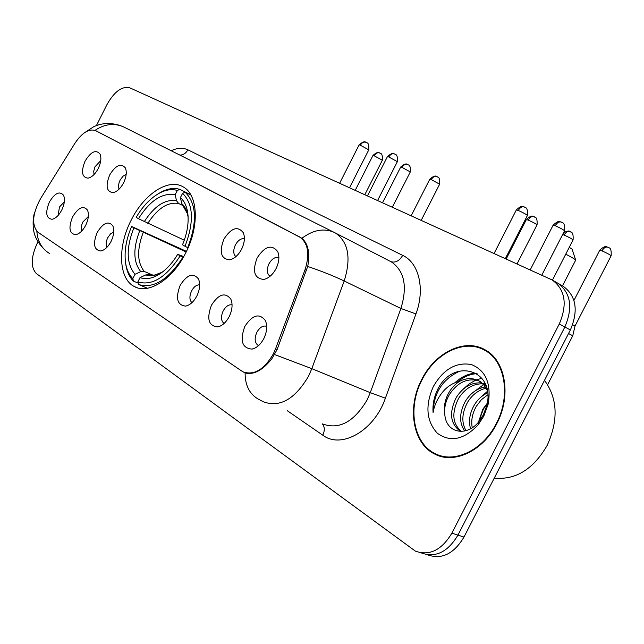 <?xml version="1.0" encoding="UTF-8"?>
<svg xmlns="http://www.w3.org/2000/svg" width="644" height="644" viewBox="0 0 644 644"><rect width="100%" height="100%" fill="white"/><g stroke="black" fill="none" stroke-linecap="round" stroke-linejoin="round"><path stroke-width="0.97" d="M185.681 252.923C199.737 225.931 197.974 194.255 182.928 186.76C168.181 178.002 143.821 194.319 131.135 220.248C117.377 246.692 118.464 278.82 134.363 286.548C148.434 294.678 172.705 279.303 185.681 252.923M223.862 239.206C231.196 227.896 237.668 225.714 243.271 232.653C245.163 237.322 244.607 242.836 241.605 249.188C238.312 255.274 234.327 258.816 229.634 259.822C220.948 258.896 219.024 252.029 223.862 239.206M244.382 238.723C241.025 238.224 238.022 240.309 235.374 244.97C233.056 250.25 233.217 254.155 235.881 256.658M109.689 174.967C115.727 165.21 120.935 162.852 125.33 167.875C126.989 171.827 126.417 176.794 123.608 182.799C120.5 188.555 116.958 191.832 112.958 192.62C106.485 191.671 105.391 185.786 109.689 174.967M126.184 174.379L122.915 176.287L120.098 180.191C118.416 183.773 118.077 186.752 119.1 189.127M85.08 161.121C90.86 151.694 95.827 149.311 99.981 153.98C101.583 157.772 101.003 162.618 98.234 168.527C95.183 174.194 91.738 177.406 87.898 178.163C81.844 177.213 80.911 171.529 85.08 161.121M100.738 160.63L94.942 166.86L93.71 171.36L94.056 174.524M257.125 257.922C264.877 246.145 271.744 244.044 277.725 251.619C279.673 256.497 279.118 262.156 276.075 268.58C272.742 274.738 268.637 278.353 263.766 279.424C254.348 278.538 252.134 271.374 257.125 257.922M278.884 257.64C275.213 256.674 271.905 258.743 268.951 263.839C266.463 269.627 266.817 273.764 270.037 276.252L270.037 276.252M211.441 305.232C218.662 294.058 225.118 291.99 230.802 299.049C232.895 304.032 232.371 309.869 229.232 316.558C226.092 322.394 222.261 325.848 217.753 326.894C208.543 326.009 206.442 318.788 211.441 305.232M232.073 304.87C228.733 304.314 225.762 306.343 223.154 310.955C220.667 316.751 220.981 320.921 224.088 323.465M180.175 285.348C187.034 274.594 193.128 272.452 198.457 278.933C200.477 283.698 199.938 289.373 196.855 295.958C193.747 301.738 190.012 305.127 185.665 306.109C177.156 305.184 175.329 298.261 180.175 285.348M199.672 284.857C196.629 284.672 193.925 286.693 191.582 290.927C189.272 296.176 189.384 300.088 191.92 302.672M97.164 232.54C103.121 222.888 108.313 220.61 112.748 225.714C114.56 229.892 113.996 235.116 111.074 241.387C108.079 246.966 104.634 250.17 100.746 250.991C93.927 250.033 92.736 243.875 97.164 232.54M113.763 232.025L110.535 233.869L107.733 237.725C105.914 241.653 105.64 244.857 106.904 247.352M72.587 216.907C78.286 207.569 83.237 205.275 87.423 210.008C89.162 214.009 88.598 219.097 85.724 225.263C82.77 230.769 79.421 233.909 75.678 234.698C69.311 233.732 68.28 227.799 72.587 216.907M88.357 216.473L82.899 221.979C81.233 225.529 80.878 228.515 81.836 230.93M49.346 202.119C54.82 193.087 59.538 190.777 63.498 195.18C65.173 199.02 64.593 203.963 61.776 210.024C58.87 215.458 55.609 218.541 51.995 219.29C46.046 218.332 45.169 212.609 49.346 202.119M64.336 201.814L59.425 207.078L58.169 215.386M244.809 326.46C252.44 314.819 259.299 312.855 265.376 320.559C267.534 325.775 267.019 331.781 263.831 338.559C260.659 344.451 256.739 347.961 252.062 349.096C242.072 348.251 239.657 340.708 244.809 326.46M266.688 326.315C263.034 325.284 259.749 327.289 256.843 332.328C254.243 338.446 254.678 342.825 258.147 345.458L258.147 345.458M264.129 337.955L265.095 335.669M275.543 348.847L273.281 354.007C264.016 369.785 253.857 375.71 242.82 371.781L37.907 232.21C31.484 225.118 32.353 213.953 40.516 198.698L74.865 143.37C82.126 132.592 89.065 128.349 95.682 130.652L299.549 236.903C308.186 243.054 310.022 253.978 305.055 269.659L275.543 348.847L277.121 349.499M496.766 423.68C511.747 395.625 505.435 360.109 484.86 349.7C464.549 337.939 434.933 352.638 421.667 379.606C406.919 407.258 412.587 443.466 434.652 454.028C453.972 464.606 483.274 450.913 496.766 423.68M486.107 350.425L483.185 349.491M95.892 130.756L301.915 238.272C308.202 243.73 310.142 253.116 307.727 266.455L277.097 349.563L271.929 358.627C262.575 370.437 253.631 375.17 245.106 372.836L243.778 372.232M37.988 241.854L36.933 243.955C30.856 257.672 30.695 267.558 36.434 273.62L415.42 551.143C429.548 556.118 441.704 550.113 451.879 533.127L457.948 535.108C447.813 552.013 435.682 557.978 421.562 553.003C435.682 557.978 447.813 552.013 457.948 535.108L564.844 327.007C573.12 307.534 570.793 292.94 557.881 283.239L557.39 282.958M451.879 533.127L559.274 324.004C567.589 304.443 565.287 289.8 552.367 280.076L129.847 87.842C121.99 85.942 114.366 91.52 106.985 104.57L96.463 125.491M438.033 454.865L440.593 456.306L434.652 454.028M570.367 329.978C578.594 310.593 576.251 296.055 563.339 286.363L557.881 283.239C570.793 292.94 573.12 307.534 564.844 327.007L457.948 535.108L463.962 537.072L570.367 329.978L559.274 324.004M427.648 554.846C441.76 559.813 453.867 553.888 463.962 537.072M440.818 455.759L443.732 457.055M422.029 379.823C407.435 407.193 413.046 443.024 434.877 453.473C454.004 463.946 483.008 450.389 496.355 423.438C511.175 395.674 504.936 360.519 484.57 350.215C464.469 338.591 435.159 353.129 422.029 379.823M494.246 478.13C515.683 480.15 533.312 469.251 547.15 445.439C558.565 420.194 557.68 398.491 544.486 380.338M487.693 400.085L487.347 400.528M487.258 403.329L483.29 409.334L480.537 416.757L479.869 420.419M470.539 428.743C468.462 421.184 469.653 413.384 474.113 405.334C477.413 399.707 481.929 395.529 487.661 392.808M472.245 427.705C470.933 420.548 472.294 413.408 476.31 406.292L481.301 399.779L487.814 394.804M464.71 431.013C459.083 422.907 459.253 413.062 465.234 401.478C470.353 393.202 477.075 388.364 485.407 386.947M466.039 430.659C461.37 422.577 461.845 413.166 467.464 402.444C472.141 394.78 478.371 390.023 486.18 388.187M461.225 431.464L459.905 430.86C450.228 423.68 449.005 412.579 456.226 397.557C463.068 386.996 471.609 382.125 481.841 382.939M483.097 383.172L485.334 383.832M461.579 431.456C452.458 424.058 451.428 413.086 458.488 398.539C464.92 388.541 473.018 383.631 482.791 383.816M484.095 383.961L485.504 384.235M444.875 415.316C446.598 433.364 467.109 437.043 479.08 421.426L483.306 414.969L486.8 405.535C495.655 370.67 455.614 357.694 438.918 387.092L437.976 388.831C434.104 396.559 432.478 404.448 433.082 412.482C434.426 404.867 437.783 397.863 443.144 391.48C447.797 386.102 453.376 382.673 459.872 381.208C454.986 384.114 451.066 388.388 448.119 394.031C444.593 401.164 443.515 408.256 444.875 415.316C443.998 408.296 445.503 401.381 449.383 394.579C457.498 382.375 467.278 377.778 478.725 380.797M459.872 381.208C466.361 377.939 472.599 377.778 478.589 380.725L483.749 384.814L487.323 390.441M478.878 380.854L486.188 386.046M478.484 422.126L482.863 409.149L487.275 403.241M483.821 416.08L488.216 404.038C491.42 383.647 485.834 370.485 471.456 364.56C456.21 361.815 443.507 369.117 433.364 386.472C425 405.511 426.328 421.104 437.34 433.259C450.494 442.629 464.163 439.731 478.339 424.573L483.821 416.08M488.659 352.139L487.178 351.479M433.082 412.482C433.766 392.703 442.774 378.873 460.114 370.984M457.707 381.755C464.034 376.571 470.498 373.89 477.099 373.705M463.173 389.161L469.259 383.792L476.021 380.024M476.56 379.807L481.994 378.245M471.553 393.661L483.564 384.613M479.788 398.137L487.46 391.286M454.889 382.761C461.732 376.523 468.856 373.327 476.27 373.182M138.46 218.694L136.19 217.35C142.968 205.887 150.881 197.724 159.921 192.87C166.241 189.658 172.037 188.861 177.317 190.471L175.136 194.786C162.296 192.476 150.076 200.445 138.46 218.694L184.289 240.204M182.663 205.428L178.613 203.48L176.545 200.767L175.136 194.786M125.805 264.362L125.918 265.127C127.069 272.05 129.597 277.395 133.493 281.154L132.825 278.602C129.13 275.004 126.739 269.908 125.644 263.316C124.026 251.997 126.007 239.705 131.593 226.447L186.446 251.361M138.146 283.102L133.493 281.154M177.317 190.471L179.829 189.368C174.291 187.645 168.213 188.475 161.58 191.84L157.844 194.021M179.829 189.368L190.761 194.754M190.946 195.076L185.102 192.194L182.582 193.313C193.45 204.18 194.263 221.842 185.021 246.29L187.718 247.666C197.467 222.011 196.597 203.52 185.102 192.194M131.593 226.447L133.855 227.815C125.958 248.27 126.337 263.766 134.999 274.304L132.825 278.602M185.021 246.29L182.518 244.801C187.114 233.619 188.885 223.227 187.839 213.631C186.897 206.426 184.417 201.097 180.392 197.652L182.582 193.313M134.999 274.304L140.778 271.615L144.296 271.454L153.031 275.197M186.148 251.981L133.855 227.815M180.392 197.652L181.793 203.657L187.38 213.575L188.12 217.173M183.25 257.415L180.183 255.869C166.168 277.419 152.056 286.105 137.84 281.927L138.508 284.479C153.401 288.987 168.197 279.915 182.88 257.246M138.508 284.479L147.524 288.262M137.84 281.927L140.022 277.596C145.303 279.609 151.268 278.763 157.933 275.069C165.355 270.738 171.94 263.831 177.688 254.356L180.183 255.869M149.456 274.763L145.826 274.883L140.022 277.596M177.688 254.356L183.733 256.57M575.712 260.176C575.478 259.516 572.162 257.511 565.754 254.171M569.264 247.32L572.065 249.131L575.656 260.007M568.555 333.503L572.749 335.798L547.625 384.677M572.661 324.737L575.011 326.081L572.758 335.774M299.194 236.71L299.991 237.105M305.055 269.659L306.584 270.391M95.682 130.652L96.415 131.022M301.915 238.272C312.863 230.069 323.401 228 333.528 232.073L335.645 233.136C348.452 242.216 351.302 258.163 344.194 280.985L311.825 368.658L308.508 376.257C294.952 399.167 279.987 407.708 263.597 401.88L257.777 398.837C249.284 393.637 245.066 384.967 245.106 372.836M322.749 424.018C339.243 429.894 354.023 421.876 367.104 399.956L370.276 392.671L400.914 308.476C407.58 286.532 404.44 271.035 391.496 261.979L389.612 261.013M274.65 354.578L311.825 368.658L370.276 392.671L385.394 398.201C374.285 430.756 341.352 449.399 322.789 435.191L287.409 410.792M36.853 231.333C37.521 241.258 41.731 248.648 49.483 253.486M95.03 130.354C104.473 124.059 113.883 122.859 123.27 126.739L123.841 127.029M171.167 150.736C177.438 147.838 183.009 147.54 187.879 149.819L402.701 255.378C418.954 262.8 425.306 288.979 415.944 313.942L400.914 308.476L344.194 280.985C333.769 276.01 321.614 271.164 307.727 266.455M415.944 313.942L385.394 398.201M390.602 261.504L390.9 261.649C395.456 263.018 399.393 260.933 402.701 255.378M179.877 155.099C183.298 155.019 185.971 153.256 187.879 149.819M322.789 435.191C324.946 430.498 324.777 426.714 322.282 423.841M178.613 203.48C167.843 201.717 157.571 208.358 147.782 223.388M139.676 230.802C132.914 248.681 133.276 262.285 140.778 271.615M176.545 200.767C165.275 198.875 154.52 205.847 144.28 221.673M188.12 217.157C187.243 211.168 185.134 206.668 181.793 203.657M143.185 232.5C136.794 249.542 137.156 262.527 144.296 271.454M145.826 274.883C150.495 276.518 155.735 275.713 161.547 272.484L163.157 271.51M608.314 247.385L607.88 247.167C605.714 246.628 603.758 247.859 602.011 250.862C607.34 253.269 610.359 254.935 611.084 255.853L575.011 326.049M599.741 250.226L602.011 250.862M570.367 231.719L569.932 231.494C567.758 230.946 565.826 232.13 564.12 235.052C569.288 237.394 572.258 239.029 573.047 239.954L552.439 280.124M562.663 234.505L564.12 235.052M486.494 404.279L487.025 404.537M534.431 216.875L533.997 216.658C531.831 216.102 529.915 217.245 528.257 220.087C533.264 222.357 536.186 223.967 537.032 224.901L517.06 263.895M526.365 219.548L528.257 220.087M431.271 179.612L439.635 184.192C440.327 175.579 436.882 177.39 437.63 176.939L436.809 176.528C434.66 175.957 432.816 176.979 431.271 179.612L429.83 179.153L411.178 215.756M437.244 176.746L436.809 176.528C436.769 177.382 436.286 173.518 429.83 179.153L429.806 179.193M402.057 167.416L410.3 171.932C410.928 163.447 407.62 165.307 408.336 164.848L407.523 164.437C405.39 163.858 403.563 164.856 402.057 167.416L400.729 166.997L382.544 202.731M407.958 164.655L407.523 164.437C407.491 165.275 407.024 161.499 400.729 166.997L400.713 167.029M374.212 155.8L382.335 160.243C382.947 151.96 379.719 153.763 380.419 153.312L379.614 152.91C377.489 152.33 375.694 153.296 374.212 155.8L372.989 155.413L355.247 190.318M380.049 153.127L379.614 152.91C379.59 153.731 379.123 150.044 372.989 155.413L372.973 155.437M561.753 222.301L561.278 222.059C559.016 221.488 557.004 222.719 555.249 225.738C560.618 228.161 563.717 229.868 564.53 230.858L541.821 275.149M553.132 225.167L555.249 225.738M524.715 207.167L524.232 206.925C521.978 206.346 519.99 207.529 518.275 210.459C523.483 212.818 526.526 214.492 527.404 215.49L505.355 258.574M516.351 209.936L518.275 210.459M388.807 156.975L397.356 161.668C398.048 152.966 394.579 154.793 395.327 154.343L394.466 153.908C392.244 153.312 390.353 154.335 388.807 156.975L387.463 156.556L367.466 195.881M394.941 154.141L394.466 153.908C394.482 154.777 393.895 150.889 387.463 156.556L387.447 156.597M360.366 145.222L368.787 149.851C369.455 141.35 366.074 143.129 366.806 142.686L365.953 142.26C363.747 141.664 361.88 142.646 360.366 145.222L359.135 144.844L339.638 183.226M366.428 142.493L365.953 142.26C365.953 143.121 365.486 139.305 359.135 144.844L359.119 144.876M277.958 252.182L277.725 251.619M299.549 236.903L300.547 237.403M245.34 372.763L246.805 373.335M255.024 348.05L252.062 349.096M52.864 219.105L51.995 219.29M76.7 234.464L75.678 234.698M101.953 250.701L100.746 250.991M187.702 305.506L185.665 306.109M220.2 326.106L217.753 326.894M266.181 278.707L263.766 279.424M88.703 178.01L87.898 178.163M113.916 192.427L112.958 192.62M231.631 259.274L229.634 259.822M137.261 287.755L134.363 286.548M243.923 372.304L246.217 373.198M34.687 212.431C33.182 216.336 32.764 221.955 33.432 229.304C34.035 233.007 35.331 241.476 46.489 251.402M389.209 260.796L335.645 233.136L123.27 126.739C115.236 123.366 107.25 122.658 99.313 124.614L94.185 126.401L84.082 133.018M552.367 280.076L557.881 283.239M480.851 381.763L478.589 380.725M461.37 431.464L459.905 430.86M486.8 405.535L488.216 404.038M479.08 421.426L478.339 424.573M488.844 352.284L484.57 350.215M125.644 263.316L125.918 265.127M159.921 192.87L161.58 191.84M188.088 216.521L187.839 213.631M148.812 274.537C149.223 275.077 151.187 275.238 154.713 275.028L161.547 272.484L157.933 275.069M562.486 285.872L575.647 260.216M611.132 255.773C611.816 246.032 607.984 248.173 608.789 247.626L606.648 246.813C605.497 245.936 603.203 247.054 599.781 250.146L573.941 300.466M480.335 417.634L481.479 418.117M573.08 239.882C573.764 230.407 570.045 232.484 570.826 231.945L569.932 231.494C568.716 232.098 571.413 229.489 563.733 232.412M482.549 416.346L480.77 417.819M537.056 224.837C537.692 215.539 534.126 217.648 534.874 217.1L532.902 216.336C531.847 215.482 529.682 216.529 526.398 219.491L506.192 258.952M439.635 184.192L421.216 220.32M410.3 171.932L392.349 207.191M382.335 160.243L364.826 194.681M564.571 230.777C565.279 220.932 561.415 223.09 562.236 222.534L560.095 221.713C558.976 220.812 556.666 221.93 553.172 225.086L530.221 269.876M527.436 215.426C528.136 205.847 524.385 207.932 525.174 207.392L523.057 206.587C521.906 205.742 519.684 206.837 516.383 209.872L494.093 253.454M397.356 161.668L377.609 200.493M368.787 149.851L349.539 187.726"/></g></svg>

